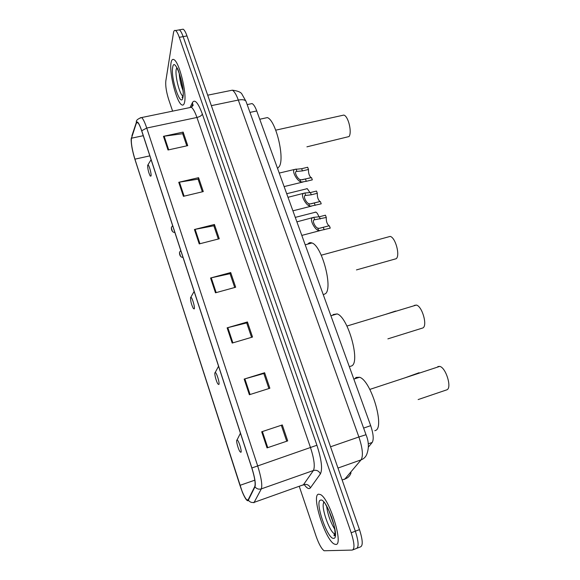 <?xml version="1.0" encoding="UTF-8"?>
<svg xmlns="http://www.w3.org/2000/svg" width="580" height="580" viewBox="0 0 580 580"><rect width="100%" height="100%" fill="white"/><g stroke="black" fill="none" stroke-linecap="round" stroke-linejoin="round"><path stroke-width="0.87" d="M250.299 103.95L252.09 103.574C253.663 104.4 255.214 106.858 256.737 110.954L370.692 425.662C373.426 433.854 373.926 439.451 372.186 442.453L368.416 447.078M357.128 548.194L360.448 546.904C363.102 545.751 362.775 539.987 359.484 529.62L186.992 35.931C185.665 32.205 184.389 29.957 183.178 29.181L181.786 29.428M353.024 549.789L356.367 548.491C358.976 547.353 358.636 541.589 355.344 531.2L183.142 36.627C181.815 32.901 180.554 30.638 179.358 29.863L177.987 30.109M182.142 97.186L182.359 97.585L182.142 97.186M335.74 544.453C344.02 545.519 329.57 498.51 320.479 494.58L318.55 494.174C311.134 495.037 325.01 539.494 334.174 543.996L335.74 544.453C344.02 545.519 329.57 498.51 320.479 494.58L318.55 494.174C311.134 495.037 325.01 539.494 334.174 543.996L335.74 544.453M184.556 102.269C186.977 93.257 179.191 61.799 173.964 59.66C172.521 58.87 171.549 59.914 171.056 62.785C169.048 72.892 176.61 102.537 181.75 104.842C183.077 105.596 184.012 104.741 184.556 102.269C186.977 93.257 179.191 61.799 173.964 59.66C172.521 58.87 171.549 59.914 171.056 62.785C169.048 72.892 176.61 102.537 181.75 104.842C183.077 105.596 184.012 104.741 184.556 102.269M247.899 500.351L246.942 500.033C244.84 497.915 242.512 493.022 239.96 485.351L134.915 159.159C132.03 149.459 130.877 142.477 131.479 138.207L136.394 123.018L137.678 122.496C138.83 123.54 140.179 126.353 141.701 130.942L251.807 468.009C254.685 477.304 255.693 483.445 254.808 486.424L247.899 500.351M248.03 500.765L254.968 486.845C255.867 483.792 254.838 477.5 251.88 467.966L141.723 130.754C139.135 123.257 137.322 120.553 136.285 122.634L131.153 139.352C131.16 144.507 132.407 151.17 134.901 159.319L242.31 492.014C244.804 497.959 246.718 500.873 248.03 500.765M356.367 548.491C358.976 547.353 358.636 541.589 355.344 531.2L183.142 36.627C181.815 32.901 180.554 30.638 179.358 29.863L183.178 29.181M299.331 486.569L316.114 536.29C318.833 543.96 321.494 548.782 324.082 550.753L352.27 550.079C354.844 548.955 354.481 543.192 351.19 532.781L179.285 37.33C177.966 33.589 176.712 31.327 175.522 30.544C174.507 29.993 173.826 30.762 173.471 32.85L165.807 81.069C165.394 85.883 166.344 91.995 168.649 99.397L172.615 111.142M178.749 182.294L198.577 177.676L203.29 191.588L183.41 196.323L178.749 182.294L179.438 182.156L184.092 196.163M163.466 136.329L183.149 132.095L187.731 145.645L168.012 149.988L163.466 136.329L164.147 136.206L168.686 149.843M227.128 327.838L247.421 321.958L252.532 337.045L232.188 343.063L227.128 327.838L227.831 327.649L232.892 342.852M244.165 379.081L264.618 372.737L269.867 388.245L249.371 394.733L244.165 379.081L244.869 378.87L250.074 394.509M261.689 431.781L282.293 424.944L287.695 440.901L267.039 447.89L261.689 431.781L262.392 431.556L267.75 447.651M194.438 229.499L214.426 224.482L219.262 238.771L199.23 243.912L194.438 229.499L195.134 229.346L199.919 243.731M210.562 277.994L230.702 272.556L235.668 287.238L215.485 292.806L210.562 277.994L211.258 277.827L216.173 292.61M230.702 272.556L230.086 273.803M234.719 287.499L230.05 273.695L211.258 277.827M214.426 224.482L213.889 225.917M218.319 239.011L213.846 225.787L195.134 229.346M282.293 424.944L262.392 431.556M264.618 372.737L263.835 373.563M268.902 388.549L263.813 373.505L244.869 378.87M247.421 321.958L246.732 323.002M251.575 337.328L246.703 322.922L227.831 327.649M183.149 132.095L182.758 133.879M186.804 145.848L182.7 133.712L164.147 136.206M198.577 177.676L198.121 179.292M202.355 191.813L198.07 179.14L179.438 182.156M281.409 425.524L286.723 441.228M419.101 372.723L404.891 377.855M418.144 399.569L446.854 389.825C452.204 388.056 445.918 367.474 439.712 366.393L437.864 366.553M236.908 440.017C235.864 440.517 238.249 449.435 240.048 451.74L240.903 452.306C242.266 451.74 238.402 439.459 237.031 439.966L236.908 440.017M374.81 430.723L375.325 430.541C385.221 427.997 371.099 380.422 359.556 377.254L356.055 377.428L354.815 378.784M395.64 311.047L385.432 314.411M387.882 338.865L422.95 327.925C427.692 325.416 422.117 306.102 416.353 305.065L414.258 305.421M215.006 372.65C214.15 373.549 216.34 381.93 217.986 384.054L218.856 384.504C219.98 383.445 216.485 372.034 215.194 372.52L215.006 372.65M349.936 366.458L351.85 365.849C360.492 361.456 347.862 316.883 337.147 313.911L333.232 314.534L332.652 315.244M356.454 269.918L396.22 258.709C400.345 255.461 395.451 237.394 390.173 236.415L387.861 237.046M190.581 297.511C190.45 300.897 191.393 304.594 193.408 308.603L194.278 308.886C195.148 307.349 192.009 296.793 190.82 297.264L190.581 297.511M323.285 294.727L325.634 293.589C332.993 287.361 321.784 245.724 311.989 242.984C310.307 242.302 308.93 242.672 307.849 244.093M306.921 146.834L349.051 136.554C352.219 132.196 348.254 115.949 343.795 115.079L341.903 115.5M147.639 165.423C147.712 169.113 148.582 172.673 150.256 176.088L151.068 175.979C151.561 173.732 148.929 164.416 147.929 164.872L147.639 165.423M277.559 168.446L279.437 166.293C284.838 157.318 275.572 119.929 267.322 117.602L263.943 118.334M315.056 212.164L315.868 212.12C316.97 212.643 317.992 214.223 318.927 216.869M306.436 188.746L307.284 188.66L310.003 192.661M326.286 217.457L314.019 219.9C311.931 220.85 315.433 227.643 317.731 228.107L319.065 228.368L328.998 225.808C327.004 223.989 326.098 221.205 326.286 217.457L325.445 215.194L319.377 216.761L313.765 217.326L296.895 221.857M329.861 228.23L319.885 230.586L318.572 230.398C315.404 230.419 309.06 219.53 312.461 217.848M330.245 228.129L329.396 225.852M317.325 193.292L311.271 194.8L305.007 195.54C302.97 196.453 306.472 203.065 308.734 203.631L310.082 203.935L319.964 201.543C318.043 199.788 317.159 197.04 317.325 193.292L316.492 191.059L310.445 192.56L304.826 192.995L288.006 197.301M320.696 203.957L310.887 206.125L309.568 205.886C306.436 205.74 300.106 195.112 303.427 193.481M321.226 203.826L320.392 201.579M311.387 177.661L311.054 177.61C309.205 175.921 308.35 173.202 308.48 169.462L302.455 170.904L296.119 171.499C294.132 172.383 297.627 178.828 299.867 179.488L301.223 179.836L311.511 177.632L312.337 179.844L311.663 180.01M312.337 179.844L306.298 181.315L302.02 181.997L300.687 181.714C297.591 181.402 291.283 171.013 294.517 169.447L301.644 168.693L307.668 167.257L308.48 169.462M368.235 443.838L372.186 442.453M363.617 428.091L370.692 425.662M249.98 112.397L256.737 110.954M359.484 529.62L351.19 532.781M186.992 35.931L179.285 37.33M344.571 479.392L361.094 459.853L337.981 468.06M366.016 434.753L366.009 434.724C368.735 441.221 369.083 447.485 367.053 453.509C366.089 456.59 364.102 458.7 361.094 459.853C363.363 455.916 362.63 448.289 358.889 436.979L330.542 446.788M351.023 472.823C350.095 475.716 348.232 477.71 345.419 478.797L342.142 479.979M246.137 101.732L366.009 434.724L358.889 436.979L238.315 100.057L211.352 105.654M207.698 95.193L232.326 90.183C237.844 90.864 241.07 92.227 242.012 94.279L245.985 101.312C244.956 99.731 242.396 99.31 238.315 100.057C236.306 94.598 234.313 91.306 232.326 90.183L230.035 90.647M239.96 485.351L254.823 480.167M141.723 130.754L146.733 128.049L257.65 465.827C261.275 477.492 262.501 485.177 261.326 488.875L253.924 502.773M303.123 485.213L313.403 470.503C315.15 466.668 314.186 459.048 310.525 447.651L196.939 117.465C194.967 111.868 193.096 108.467 191.335 107.271L189.413 107.67M248.45 500.322C250.052 502.295 252.061 502.94 254.46 502.244L303.833 484.626C306.813 483.894 309.017 484.96 310.452 487.816C309.075 489.491 306.972 488.396 304.152 484.525M190.291 107.017L192.538 102.413C194.894 98.984 198.164 102.863 202.347 114.057L316.912 445.244L251.88 467.966M140.164 117.812L141.65 117.544C143.122 118.828 144.819 122.329 146.733 128.049L196.939 117.465C199.89 116.71 201.688 115.572 202.347 114.057M136.285 122.634L131.877 135.865M316.912 445.244C321.53 459.563 322.69 469.104 320.406 473.867C318.877 470.866 316.542 469.749 313.403 470.503L261.326 488.875C258.789 489.6 256.664 488.925 254.968 486.845M131.37 137.844L131.153 139.352M320.406 473.867L310.452 487.816M136.329 122.075C136.09 120.263 137.866 118.755 141.65 117.544L191.335 107.271C192.944 105.676 193.524 104.864 193.067 104.835L192.625 104.755L192.538 102.413M136.394 123.018L137.895 122.706M131.479 138.207L143.253 135.691M134.915 159.159L149.843 155.861M323.596 502.367L323.56 503.295M326.642 506.26C327.707 514.446 330.426 522.116 334.79 529.279M320.588 500.134C314.287 500.794 327.461 539.567 333.652 538.349C340.641 538.755 326.402 497.372 320.588 500.134M324.14 502.396C320.204 504.578 328.896 531.2 334.435 533.788L335.051 534.042M334.356 534.832L335.291 535.782M179.198 73.174C179.604 79.069 180.844 84.781 182.917 90.299M176.885 67.621L176.211 69.404C174.87 75.617 179.561 94.344 182.881 96.084M172.659 67.476C170.506 78.148 180.931 108.822 182.917 97.484C185.419 87.109 174.326 54.853 172.659 67.476M180.344 255.512L179.604 253.243L180.344 255.512M172.209 230.572L171.484 228.339L172.209 230.572M318.572 230.398L317.731 228.107M314.606 219.602L313.765 217.326M320.211 219.03L319.377 216.761M324.162 229.731L323.321 227.447M309.568 205.886L308.734 203.631M305.653 195.243L304.826 192.995M311.271 194.8L310.445 192.56M315.172 205.356L314.338 203.101M300.687 181.714L299.867 179.488M296.829 171.209L296.017 168.998M302.455 170.904L301.644 168.693M306.298 181.315L305.479 179.097M247.174 104.603L252.09 103.574M246.942 500.033L248.53 499.467M175.522 30.544L179.358 29.863M192.625 104.755L191.741 106.546M332.057 518.469L331.318 516.389M325.387 504.063L328.867 510.545L333.942 524.943C336.473 537.268 333.761 536.232 334.022 535.304L334.435 533.788L335.088 533.542M359.556 377.254L353.836 379.102M237.031 439.966L240.439 433.209M439.712 366.393L369.815 389.405M337.147 313.911L330.897 315.767M215.194 372.52L218.558 366.234M416.353 305.065L346.934 326.047M311.989 242.984L305.203 244.796M190.82 297.264L194.126 291.428M390.173 236.415L321.269 255.2M267.322 117.602L259.738 119.248M147.929 164.872L151.09 159.674M343.795 115.079L275.754 130.166M177.074 68.092C177.944 67.178 185.071 92.285 182.794 96.519L182.113 97.469L182.838 96.237M315.868 212.12L295.278 217.384M180.764 250.517L179.503 252.307C179.401 254.156 180.061 257.52 182.983 257.324M307.284 188.66L286.708 193.727M172.637 225.635L171.383 227.462C171.303 229.209 171.912 232.602 174.848 232.413M320.218 230.572L301.803 235.415M319.305 228.353L328.998 225.808M311.641 206.081L292.9 210.83M310.575 203.913L319.964 201.543M303.275 181.924L284.127 186.586M294.517 169.447L279.234 173.087M302.006 179.807L311.054 177.61"/></g></svg>
